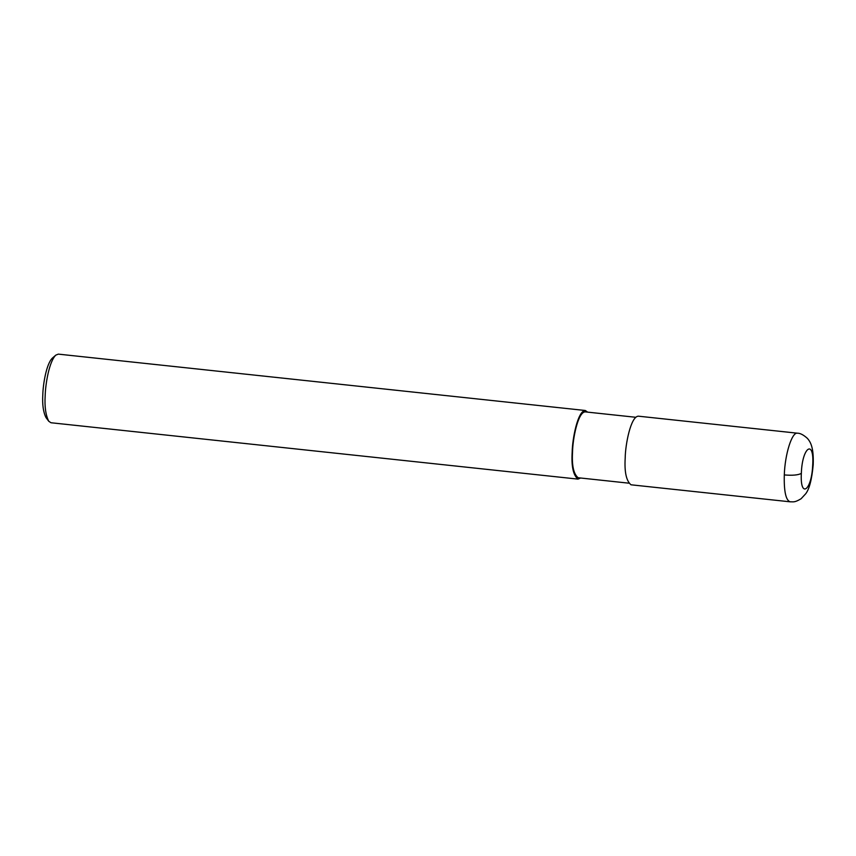 <?xml version="1.0" encoding="UTF-8"?>
<svg xmlns="http://www.w3.org/2000/svg" width="856" height="856" viewBox="0 0 856 856"><rect width="100%" height="100%" fill="white"/><g stroke="black" fill="none" stroke-linecap="round" stroke-linejoin="round"><path stroke-width="1.28" d="M801.344 473.379C799.943 498.695 811.467 491.055 812.654 465.889C814.645 438.465 802.125 446.832 801.344 473.379C798.263 475.101 792.57 475.615 784.299 474.93C783.893 491.301 785.829 500.257 790.099 501.809L790.109 501.809C793.352 501.691 794.4 502.782 801.088 498.748L805.721 493.752C809.359 489.022 811.852 479.381 813.2 464.819C813.906 446.5 810.086 441.632 807.476 438.443C803.527 434.88 800.189 433.136 797.45 433.2C791.971 431.809 784.952 454.183 784.299 474.93M797.45 433.2L638.351 416.177C630.722 416.401 625.34 444.703 625.201 457.917C624.345 471.966 626.282 480.933 631.011 484.796L790.109 501.809M635.73 417.279L585.172 411.875C577.853 412.089 572.685 439.256 572.546 451.947C571.722 465.439 573.584 474.042 578.132 477.744L628.678 483.159M587.655 412.143L585.322 410.505C577.693 410.73 572.311 439.032 572.172 452.246C571.305 466.295 573.242 475.262 577.982 479.114L580.614 478.012M585.322 410.505L58.315 354.127L55.822 355.122C49.209 361.35 45.464 383.873 45.165 395.868C44.512 406.718 45.71 415.181 48.749 421.248L50.975 422.746L577.982 479.114M55.822 355.122L52.387 358.097C46.438 363.704 43.068 383.97 42.8 394.766C42.212 404.535 43.292 412.153 46.021 417.61L48.749 421.248"/></g></svg>
